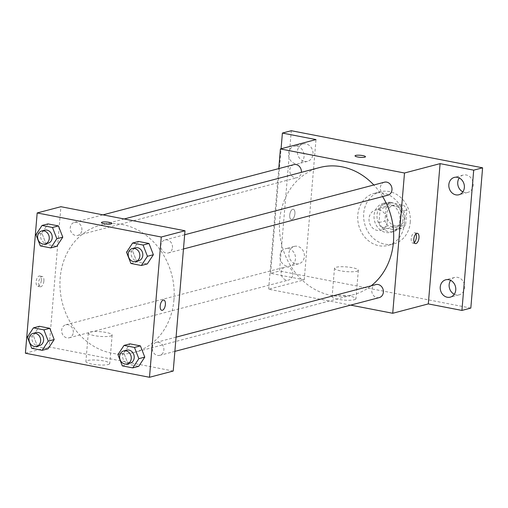 <?xml version="1.0" encoding="UTF-8"?>
<svg xmlns="http://www.w3.org/2000/svg" width="508" height="508" viewBox="0 0 508 508"><rect width="100%" height="100%" fill="white"/><g stroke="black" fill="none" stroke-linecap="round" stroke-linejoin="round"><path stroke-width="0.38" stroke-dasharray="2.54 1.91" d="M387.14 221.939A10.465 8.985 -104.7 0 0 375.431 210.058A10.465 8.985 -104.7 0 0 369.405 222.472A10.465 8.985 -104.7 0 0 380.759 230.308A10.465 8.985 -104.7 0 0 387.14 221.939M404.94 217.253A10.465 8.985 -104.7 0 0 393.224 205.378A10.465 8.985 -104.7 0 0 387.198 217.786A10.465 8.985 -104.7 0 0 398.551 225.622A10.465 8.985 -104.7 0 0 404.94 217.253M401.542 228.473L388.277 225.901A14.211 12.198 -104.7 0 1 384.918 220.993L386.175 206A14.211 12.198 -104.7 0 1 390.239 202.527L403.504 205.099A14.211 12.198 -104.7 0 1 406.857 210.007L405.6 225A14.211 12.198 -104.7 0 1 401.542 228.473L395.605 230.035L382.346 227.463L388.277 225.901M390.239 202.527L384.308 204.083L397.574 206.661L403.504 205.099M406.857 210.007L400.926 211.569L399.669 226.562L405.6 225M400.926 211.569A14.211 12.198 -104.7 0 0 397.574 206.661M384.308 204.083A14.211 12.198 -104.7 0 0 380.244 207.556L386.175 206M382.346 227.463A14.211 12.198 -104.7 0 1 378.987 222.555L380.244 207.556M395.605 230.035A14.211 12.198 -104.7 0 0 399.669 226.562M391.185 202.451A14.954 12.84 75.3 0 1 402.876 216.675A14.954 12.84 75.3 0 1 393.764 231.521A14.954 12.84 75.3 0 1 377.546 220.326A14.954 12.84 75.3 0 1 386.15 202.603A14.954 12.84 75.3 0 1 391.185 202.451M388.22 203.232A14.954 12.84 -104.7 0 0 383.184 203.384A14.954 12.84 -104.7 0 0 374.574 221.107A14.954 12.84 -104.7 0 0 390.798 232.302A14.954 12.84 -104.7 0 0 399.917 220.345A14.954 12.84 -104.7 0 0 388.22 203.232M378.987 222.555L384.918 220.993M410.254 222.352A26.918 23.108 -104.7 0 0 380.143 191.814A26.918 23.108 -104.7 0 0 364.642 223.723A26.918 23.108 -104.7 0 0 393.84 243.872A26.918 23.108 -104.7 0 0 410.254 222.352M404.324 223.914A26.918 23.108 -104.7 0 0 374.212 193.377A26.918 23.108 -104.7 0 0 358.712 225.285A26.918 23.108 -104.7 0 0 387.909 245.434A26.918 23.108 -104.7 0 0 404.324 223.914M295.885 263.83A8.973 7.703 -104.7 0 0 298.901 263.735A8.973 7.703 -104.7 0 0 304.063 253.098A8.973 7.703 -104.7 0 0 294.335 246.386A8.973 7.703 -104.7 0 0 288.868 255.295A8.973 7.703 -104.7 0 0 295.885 263.83M454.279 294.265A8.973 7.703 -104.7 0 0 456.165 294.907A8.973 7.703 -104.7 0 0 459.181 294.818A8.973 7.703 -104.7 0 0 464.35 284.182A8.973 7.703 -104.7 0 0 454.616 277.463A8.973 7.703 -104.7 0 0 450.621 280.353M462.883 191.872A8.973 7.703 -104.7 0 0 464.763 192.513A8.973 7.703 -104.7 0 0 467.779 192.418A8.973 7.703 -104.7 0 0 472.948 181.781A8.973 7.703 -104.7 0 0 463.213 175.07A8.973 7.703 -104.7 0 0 459.219 177.959M304.483 161.43A8.973 7.703 -104.7 0 0 307.499 161.341A8.973 7.703 -104.7 0 0 312.668 150.705A8.973 7.703 -104.7 0 0 302.933 143.986A8.973 7.703 -104.7 0 0 297.466 152.895A8.973 7.703 -104.7 0 0 304.483 161.43M470.821 308.083L279.514 270.986L291.294 130.721M350.66 305.118L268.63 289.211L304.228 279.844L270.618 273.329L279.514 270.986M354.362 299.739A11.963 2.343 4.8 0 0 355.943 298.736A11.963 2.343 4.8 0 0 344.221 295.396A11.963 2.343 4.8 0 0 332.105 296.729A11.963 2.343 4.8 0 0 340.862 299.745A11.963 2.343 4.8 0 0 354.362 299.739M270.618 273.329L281.076 148.768M288.455 248.634A8.973 7.703 75.3 0 1 295.472 257.169A8.973 7.703 75.3 0 1 290.005 266.078A8.973 7.703 75.3 0 1 286.982 266.167A8.973 7.703 75.3 0 1 279.971 257.632A8.973 7.703 75.3 0 1 285.439 248.723A8.973 7.703 75.3 0 1 288.455 248.634M297.053 146.24A8.973 7.703 75.3 0 1 304.07 154.775A8.973 7.703 75.3 0 1 298.602 163.684A8.973 7.703 75.3 0 1 295.58 163.773A8.973 7.703 75.3 0 1 288.569 155.238A8.973 7.703 75.3 0 1 294.037 146.329A8.973 7.703 75.3 0 1 297.053 146.24M304.228 279.844L316.001 139.579M382.619 196.577A65.792 56.483 -104.7 0 0 373.812 184.988M319.824 167.488A65.792 56.483 -104.7 0 0 281.94 245.485A65.792 56.483 -104.7 0 0 353.308 294.735A65.792 56.483 -104.7 0 0 371.196 285.814M268.63 289.211L278.759 168.605M292.786 274.65A6.725 5.772 -104.7 0 0 285.261 267.024A6.725 5.772 -104.7 0 0 281.394 274.993A6.725 5.772 -104.7 0 0 288.684 280.029A6.725 5.772 -104.7 0 0 292.786 274.65M384.448 182.194A6.725 5.772 -104.7 0 0 380.575 190.163A6.725 5.772 -104.7 0 0 387.871 195.199M293.859 164.63A6.725 5.772 -104.7 0 0 289.992 172.599A6.725 5.772 -104.7 0 0 297.282 177.629A6.725 5.772 -104.7 0 0 301.377 172.339M379.266 297.593A6.725 5.772 75.3 0 1 371.748 289.966A6.725 5.772 75.3 0 1 375.85 284.588M294.913 213.716A5.232 2.483 101 0 0 293.313 209.258A5.232 2.483 101 0 0 289.884 213.925A5.232 2.483 101 0 0 291.319 219.532A5.232 2.483 101 0 0 294.913 213.716A5.232 2.483 101 0 0 293.319 209.258A5.232 2.483 101 0 0 289.884 213.925A5.232 2.483 101 0 0 291.325 219.532A5.232 2.483 101 0 0 294.919 213.716M414.261 242.545A5.232 2.483 -79 0 1 412.807 243.091A5.232 2.483 -79 0 1 411.207 238.633A5.232 2.483 -79 0 1 414.795 232.816A5.232 2.483 -79 0 1 415.944 233.864M356.756 271.266A11.963 2.343 4.8 0 0 358.337 270.256A11.963 2.343 4.8 0 0 346.608 266.922A11.963 2.343 4.8 0 0 334.493 268.256A11.963 2.343 4.8 0 0 343.249 271.272A11.963 2.343 4.8 0 0 356.756 271.266M365.468 156.737L365.468 156.731A5.232 1.022 -175.2 0 1 365.468 156.737A5.232 1.022 -175.2 0 1 364.776 157.175A5.232 1.022 -175.2 0 1 358.864 157.175A5.232 1.022 -175.2 0 1 355.035 155.861L355.035 155.854M173.939 299.898A65.792 56.483 -104.7 0 0 100.324 225.247A65.792 56.483 -104.7 0 0 62.44 303.244A65.792 56.483 -104.7 0 0 133.807 352.495A65.792 56.483 -104.7 0 0 173.939 299.898M152.248 347.726A6.725 5.772 75.3 0 1 156.35 342.348A6.725 5.772 75.3 0 1 163.639 347.383A6.725 5.772 75.3 0 1 159.766 355.352A6.725 5.772 75.3 0 1 152.248 347.726M81.883 230.016A6.725 5.772 -104.7 0 0 74.358 222.39A6.725 5.772 -104.7 0 0 70.491 230.359A6.725 5.772 -104.7 0 0 77.781 235.388A6.725 5.772 -104.7 0 0 81.883 230.016M172.466 247.58A6.725 5.772 -104.7 0 0 164.948 239.954A6.725 5.772 -104.7 0 0 161.074 247.923A6.725 5.772 -104.7 0 0 168.364 252.959A6.725 5.772 -104.7 0 0 172.466 247.58M73.285 332.41A6.725 5.772 -104.7 0 0 65.761 324.783A6.725 5.772 -104.7 0 0 61.893 332.753A6.725 5.772 -104.7 0 0 69.183 337.788A6.725 5.772 -104.7 0 0 73.285 332.41M173.222 371.037L49.13 346.97L60.909 206.705M31.725 348.304L37.662 346.742L48.108 348.767L37.662 346.742L33.293 335.502L39.376 326.288L33.293 335.502L27.362 337.064M130.912 263.474L136.843 261.912L147.288 263.938L136.843 261.912L132.48 250.673L138.563 241.459L132.48 250.673L126.543 252.235M40.322 245.91L46.26 244.348L56.706 246.374L46.26 244.348L41.891 233.109L47.974 223.895L41.891 233.109L35.96 234.671M122.314 365.868L128.245 364.312L138.69 366.338L128.245 364.312L123.882 353.066L129.965 343.853L123.882 353.066L117.945 354.628M25.4 353.219L49.13 346.97M108.166 364.522A11.963 2.343 4.8 0 0 109.747 363.518A11.963 2.343 4.8 0 0 98.025 360.178A11.963 2.343 4.8 0 0 85.909 361.518A11.963 2.343 4.8 0 0 94.659 364.528A11.963 2.343 4.8 0 0 108.166 364.522M41.3 280.448A5.232 2.483 101 0 0 39.7 275.996A5.232 2.483 101 0 0 36.271 280.657A5.232 2.483 101 0 0 37.706 286.271A5.232 2.483 101 0 0 41.3 280.448M161.792 310.331L161.798 310.331A5.232 2.483 -79 0 1 161.792 310.331A5.232 2.483 -79 0 1 160.198 305.873A5.232 2.483 -79 0 1 163.786 300.057L163.792 300.057M43.904 280.956A5.232 2.483 101 0 0 42.31 276.498A5.232 2.483 101 0 0 38.875 281.165A5.232 2.483 101 0 0 40.316 286.772A5.232 2.483 101 0 0 43.904 280.956M110.56 336.048A11.963 2.343 4.8 0 0 112.135 335.045A11.963 2.343 4.8 0 0 100.413 331.705A11.963 2.343 4.8 0 0 88.297 333.038A11.963 2.343 4.8 0 0 97.053 336.055A11.963 2.343 4.8 0 0 110.56 336.048M111.855 223.469L111.855 223.469A5.232 1.022 -175.2 0 1 111.163 223.914A5.232 1.022 -175.2 0 1 105.251 223.914A5.232 1.022 -175.2 0 1 101.422 222.593L101.422 222.593M126.683 350.152A6.725 5.772 -104.7 0 0 122.815 358.121A6.725 5.772 -104.7 0 0 130.105 363.156M128.245 364.312L123.882 353.066M36.1 332.588A6.725 5.772 -104.7 0 0 32.226 340.557A6.725 5.772 -104.7 0 0 39.522 345.592M37.662 346.742L33.293 335.502M135.28 247.758A6.725 5.772 -104.7 0 0 131.413 255.727A6.725 5.772 -104.7 0 0 138.703 260.763M136.843 261.912L132.48 250.673M44.698 230.194A6.725 5.772 -104.7 0 0 40.824 238.163A6.725 5.772 -104.7 0 0 48.12 243.199M46.26 244.348L41.891 233.109M393.224 205.378L375.431 210.058M398.551 225.622L380.759 230.308M390.798 232.302L393.764 231.521M383.184 203.384L386.15 202.603M387.909 245.434L393.84 243.872M374.212 193.377L380.143 191.814M302.933 143.986L294.037 146.329M307.499 161.341L298.602 163.684M463.213 175.07L454.317 177.413M467.779 192.418L458.883 194.761M454.616 277.463L445.719 279.806M459.181 294.818L450.285 297.155M294.335 246.386L285.439 248.723M298.901 263.735L290.005 266.078M412.807 243.091L415.411 243.592M414.795 232.816L417.405 233.318M334.493 268.256L332.105 296.729M358.337 270.256L355.943 298.736M133.807 352.495L353.308 294.735M100.324 225.247L124.162 218.973M176.066 337.16L156.35 342.348M174.873 351.377L159.766 355.352M77.781 235.388L297.282 177.629M74.358 222.39L102.965 214.859M168.364 252.959L183.471 248.984M164.948 239.954L184.664 234.766M69.183 337.788L288.684 280.029M65.761 324.783L285.261 267.024M42.31 276.498L39.7 275.996M40.316 286.772L37.706 286.271M88.297 333.038L85.909 361.518M112.135 335.045L109.747 363.518"/><path stroke-width="0.76" d="M450.621 280.353A8.973 7.703 -104.7 0 0 454.279 294.265M459.219 177.959A8.973 7.703 -104.7 0 0 462.883 191.872M281.076 148.768L282.397 133.064L291.294 130.721L482.6 167.818L470.821 308.083L461.924 310.426L428.314 303.911L440.093 163.639L473.704 170.155L482.6 167.818M282.397 133.064L316.001 139.579L280.41 148.946L404.501 173.006L440.093 163.639M364.776 157.169A5.232 1.022 -175.2 0 1 358.87 157.175A5.232 1.022 -175.2 0 1 355.035 155.854A5.232 1.022 -175.2 0 1 360.337 155.27A5.232 1.022 -175.2 0 1 365.468 156.731A5.232 1.022 -175.2 0 1 364.776 157.169M457.333 177.317A8.973 7.703 75.3 0 1 464.35 185.852A8.973 7.703 75.3 0 1 458.883 194.761A8.973 7.703 75.3 0 1 455.866 194.85A8.973 7.703 75.3 0 1 448.85 186.315A8.973 7.703 75.3 0 1 454.317 177.413A8.973 7.703 75.3 0 1 457.333 177.317M448.735 279.718A8.973 7.703 75.3 0 1 455.752 288.246A8.973 7.703 75.3 0 1 450.285 297.155A8.973 7.703 75.3 0 1 447.269 297.25A8.973 7.703 75.3 0 1 440.252 288.715A8.973 7.703 75.3 0 1 445.719 279.806A8.973 7.703 75.3 0 1 448.735 279.718M473.704 170.155L461.924 310.426M404.501 173.006L392.722 313.277L428.314 303.911M392.722 313.277L350.66 305.118M371.196 285.814A65.792 56.483 -104.7 0 0 393.44 242.138A65.792 56.483 -104.7 0 0 382.619 196.577M373.812 184.988A65.792 56.483 -104.7 0 0 319.824 167.488L124.162 218.973M278.759 168.605L280.41 148.946M183.471 248.984L387.871 195.199A6.725 5.772 -104.7 0 0 391.966 189.821A6.725 5.772 -104.7 0 0 384.448 182.194L184.664 234.766M301.377 172.339A6.725 5.772 -104.7 0 0 301.384 172.256A6.725 5.772 -104.7 0 0 293.859 164.63L102.965 214.859M176.066 337.16L375.85 284.588A6.725 5.772 75.3 0 1 383.14 289.624A6.725 5.772 75.3 0 1 379.266 297.593L174.873 351.377M413.81 239.141A5.232 2.483 -79 0 1 417.405 233.318A5.232 2.483 -79 0 1 418.84 238.931A5.232 2.483 -79 0 1 415.411 243.592A5.232 2.483 -79 0 1 413.81 239.141M415.944 233.864A5.232 2.483 -79 0 1 414.261 242.545M355.035 155.861A5.232 1.022 -175.2 0 1 360.337 155.277A5.232 1.022 -175.2 0 1 365.468 156.731M60.909 206.705L185.001 230.765L173.222 371.037L149.492 377.279L25.4 353.219L37.179 212.947L60.909 206.705M37.179 212.947L161.271 237.014L185.001 230.765M111.163 223.907A5.232 1.022 -175.2 0 1 105.258 223.907A5.232 1.022 -175.2 0 1 101.422 222.593A5.232 1.022 -175.2 0 1 106.724 222.009A5.232 1.022 -175.2 0 1 111.855 223.469A5.232 1.022 -175.2 0 1 111.163 223.907M39.376 326.288L49.822 328.314L54.191 339.554L48.108 348.767L54.191 339.554L49.822 328.314L39.376 326.288L33.445 327.85L43.891 329.876L48.26 341.116L42.177 350.33L31.725 348.304L27.362 337.064L33.445 327.85M138.563 241.459L149.009 243.484L153.372 254.724L147.288 263.938L153.372 254.724L149.009 243.484L138.563 241.459L132.626 243.021L143.078 245.046L147.441 256.286L141.357 265.5L130.912 263.474L126.543 252.235L132.626 243.021M161.271 237.014L149.492 377.279M47.974 223.895L58.426 225.92L62.789 237.16L56.706 246.374L62.789 237.16L58.426 225.92L47.974 223.895L42.043 225.457L52.489 227.482L56.858 238.722L50.775 247.936L40.322 245.91L35.96 234.671L42.043 225.457M129.965 343.853L140.411 345.878L144.774 357.118L138.69 366.338L144.774 357.118L140.411 345.878L129.965 343.853L124.028 345.415L134.48 347.44L138.843 358.68L132.759 367.894L122.314 365.868L117.945 354.628L124.028 345.415M160.198 305.88A5.232 2.483 -79 0 1 163.792 300.057A5.232 2.483 -79 0 1 165.227 305.664A5.232 2.483 -79 0 1 161.798 310.331A5.232 2.483 -79 0 1 160.198 305.88M163.786 300.057A5.232 2.483 -79 0 1 165.227 305.664A5.232 2.483 -79 0 1 161.798 310.331M101.422 222.593A5.232 1.022 -175.2 0 1 106.724 222.009A5.232 1.022 -175.2 0 1 111.855 223.469M127.14 363.938L130.105 363.156A6.725 5.772 -104.7 0 0 134.207 357.784A6.725 5.772 -104.7 0 0 126.683 350.152L123.717 350.933A6.725 5.772 -104.7 0 0 119.85 358.902A6.725 5.772 -104.7 0 0 127.14 363.938A6.725 5.772 -104.7 0 0 131.242 358.565A6.725 5.772 -104.7 0 0 123.717 350.933M134.48 347.44L140.411 345.878M138.843 358.68L144.774 357.118M132.759 367.894L138.69 366.338M36.557 346.373L39.522 345.592A6.725 5.772 -104.7 0 0 43.618 340.22A6.725 5.772 -104.7 0 0 36.1 332.588L33.134 333.369A6.725 5.772 -104.7 0 0 29.261 341.338A6.725 5.772 -104.7 0 0 36.557 346.373A6.725 5.772 -104.7 0 0 40.653 340.995A6.725 5.772 -104.7 0 0 33.134 333.369M43.891 329.876L49.822 328.314M48.26 341.116L54.191 339.554M42.177 350.33L48.108 348.767M135.738 261.544L138.703 260.763A6.725 5.772 -104.7 0 0 142.805 255.384A6.725 5.772 -104.7 0 0 135.28 247.758L132.315 248.539A6.725 5.772 -104.7 0 0 128.448 256.508A6.725 5.772 -104.7 0 0 135.738 261.544A6.725 5.772 -104.7 0 0 139.84 256.165A6.725 5.772 -104.7 0 0 132.315 248.539M143.078 245.046L149.009 243.484M147.441 256.286L153.372 254.724M141.357 265.5L147.288 263.938M45.155 243.98L48.12 243.199A6.725 5.772 -104.7 0 0 52.222 237.82A6.725 5.772 -104.7 0 0 44.698 230.194L41.732 230.975A6.725 5.772 -104.7 0 0 37.859 238.944A6.725 5.772 -104.7 0 0 45.155 243.98A6.725 5.772 -104.7 0 0 49.251 238.601A6.725 5.772 -104.7 0 0 41.732 230.975M52.489 227.482L58.426 225.92M56.858 238.722L62.789 237.16M50.775 247.936L56.706 246.374"/></g></svg>
